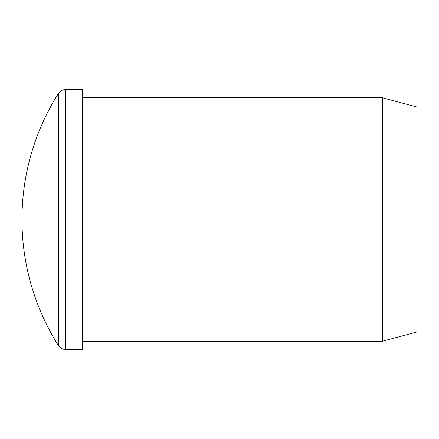 <?xml version="1.0" encoding="UTF-8"?>
<svg xmlns="http://www.w3.org/2000/svg" width="439" height="439" viewBox="0 0 439 439"><rect width="100%" height="100%" fill="white"/><g stroke="black" fill="none" stroke-linecap="round" stroke-linejoin="round"><path stroke-width="0.66" d="M417.05 107.05L417.05 331.95L382.391 341.235L382.391 97.765L417.05 107.05M58.332 283.347L58.332 345.422A236.105 236.105 0 0 1 58.332 93.578L58.332 345.422A8.665 8.665 0 0 0 65.663 349.466L82.603 349.466L82.603 89.534L65.663 89.534L65.663 349.466M58.332 155.653L58.332 93.578A8.665 8.665 0 0 1 65.663 89.534M82.603 341.235L382.391 341.235M82.603 97.765L382.391 97.765"/></g></svg>
